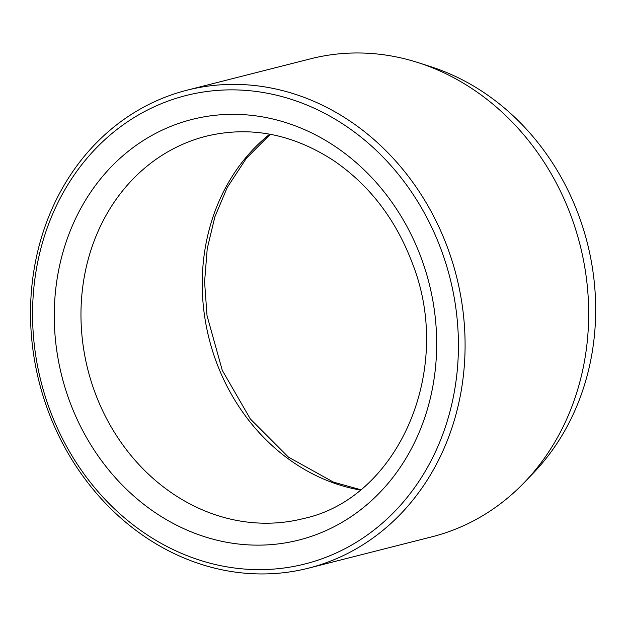 <?xml version="1.0" encoding="UTF-8"?>
<svg xmlns="http://www.w3.org/2000/svg" width="627" height="627" viewBox="0 0 627 627"><rect width="100%" height="100%" fill="white"/><g stroke="black" fill="none" stroke-linecap="round" stroke-linejoin="round"><path stroke-width="0.94" d="M308.523 568.156L432.113 536.759A246.583 215.249 -104.3 0 0 442.231 533.883A246.583 215.249 -104.3 0 0 524.697 482.085L533.765 472.609A238.652 208.329 -104.3 0 0 587.295 242.915A238.652 208.329 -104.3 0 0 430.616 66.634L418.131 62.622A246.583 215.249 -104.3 0 0 310.678 58.781L187.089 90.178A246.583 215.249 -104.3 0 0 39.188 382.172A246.583 215.249 -104.3 0 0 308.523 568.156A246.583 215.249 -104.3 0 0 318.641 565.28A246.583 215.249 -104.3 0 0 454.881 270.339A246.583 215.249 -104.3 0 0 187.089 90.178M314.895 561.149A241.654 210.938 -104.3 0 0 385.088 159.227A241.654 210.938 -104.3 0 0 36.437 268.905A241.654 210.938 -104.3 0 0 314.895 561.149M524.697 482.085A246.583 215.249 -104.3 0 0 580.014 244.765A246.583 215.249 -104.3 0 0 418.131 62.622M64.722 386.624A216.989 189.417 -104.3 0 0 389.837 481.27A216.989 189.417 -104.3 0 0 281.868 121.387A216.989 189.417 -104.3 0 0 64.722 386.624M90.476 379.084A197.262 172.198 -104.3 0 0 303.374 518.584C397.824 498.598 454.646 370.4 412.425 263.434C395.849 219.426 369.538 185.114 333.501 160.488C292.331 133.81 249.907 125.713 206.228 136.2A197.262 172.198 -104.3 0 0 90.476 379.084M360.157 490.024A197.262 172.198 75.7 0 1 211.738 348.275A197.262 172.198 75.7 0 1 269.751 134.194M360.58 489.687L333.493 482.132L288.436 457.122L250.306 418.922L222.287 370.353L207.028 315.624L204.582 281.899L207.231 248.645L214.873 216.856L227.233 187.489L246.395 158.263L270.284 134.288"/></g></svg>
